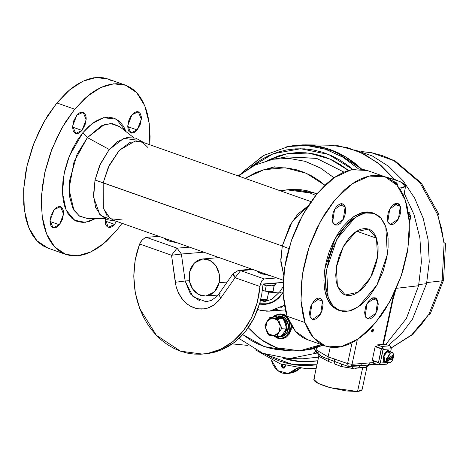 <?xml version="1.0" encoding="UTF-8"?>
<svg xmlns="http://www.w3.org/2000/svg" width="469" height="469" viewBox="0 0 469 469"><rect width="100%" height="100%" fill="white"/><g stroke="black" fill="none" stroke-linecap="round" stroke-linejoin="round"><path stroke-width="0.7" d="M285.328 365.539L282.948 368.218L285.504 365.591L284.484 367.972L282.948 368.218L281.722 366.998L281.734 364.39M418.559 285.756L406.318 318.603L385.764 344.404L406.318 318.603L418.559 285.756L396.364 288.3L418.559 285.756L421.385 261.978L419.843 237.865L414.016 214.573L404.184 193.228L414.016 214.573L419.843 237.865L421.385 261.978L418.559 285.756M426.538 283.704L412.497 319.166L401.552 333.694L388.479 345.36L401.552 333.694L412.497 319.166L426.538 283.704L429.223 261.89L428.091 239.723L423.185 218.191L414.719 198.229L403.076 180.723L388.76 166.442L372.404 156.013L354.728 149.892L372.404 156.013L388.76 166.442L403.076 180.723L414.719 198.229L423.185 218.191L428.091 239.723L429.223 261.89L426.538 283.704L418.805 284.589L426.538 283.704M429.469 314.429L428.707 314.728L430.366 313.573L443.545 280.175L445.55 243.364L444.131 242.784L442.167 280.784L443.551 280.157L442.167 280.784L444.131 242.784L437.806 214.837L419.978 182.746L393.825 160.621L370.932 152.542L361.118 151.557L371.876 152.759M285.304 366.207L284.654 367.462L283.194 367.567L282.461 366.694L282.414 364.624M426.778 282.549L442.167 280.784L426.778 282.549M395.666 289.895L392.852 300.219L395.666 289.895M316.118 368.622L304.123 368.681L316.118 368.622M371.87 152.759L382.329 155.591L394.511 160.738M428.707 314.728L442.167 280.784L428.707 314.728M413.57 333.459L413.154 334.221L391.281 347.863L412.134 334.59L420.769 325.445L428.432 314.805L411.905 334.608L413.336 334.004L413.611 333.049M437.935 215.054L438.931 214.614L437.571 214.89L441.534 228.585L443.879 242.76L445.093 242.971M286.254 146.926L304.727 144.845L334.825 151.282L361.869 169.233L354.763 163.118L346.826 157.561L338.495 152.958L329.865 149.353L321.013 146.785L312.026 145.279L302.986 144.845L293.981 145.49L286.254 146.926M316.991 145.976L338.12 145.765L358.867 151.546L378.09 162.995L394.746 179.486L380.664 165.07L364.589 154.272L347.166 147.53L329.097 145.12L304.727 144.845M271.322 359.993L272.753 364.143L275.156 368.024L278.293 371.043L281.939 372.984L285.85 373.711L289.742 373.172L293.36 371.413L297.088 368.054L288.242 373.529L277.748 370.627L271.322 359.993M298.325 368.212L296.437 368.552L298.325 368.212M288.265 373.529L293.049 372.579L300.125 368.405L291.337 372.99M281.74 364.39L282.948 368.218L283.458 367.696L282.408 364.618M370.932 152.542L371.313 152.572M395.238 161.031L393.825 160.621L419.978 182.746L437.806 214.837L439.048 214.626L421.35 183.086L395.238 161.031M438.837 214.732L438.409 214.89M372.814 329.256L372.181 332.216L371.647 331.829L371.694 330.516L372.632 329.297L373.342 329.643L373.295 330.956L372.72 331.929L371.981 332.193L372.814 329.256M317.8 360.761L301.338 361.728L283.088 358.275L289.695 360.086L296.918 361.329L304.176 361.839L311.428 361.599L317.8 360.761M302.874 358.762L318.586 357.114L302.874 358.762L289.232 358.609L316.839 353.081L289.232 358.609L262.787 353.263L239.008 338.466M245.082 178.343L263.971 169.743L285.187 167.796L306.321 173.272L324.911 185.237L319.143 180.665L311.821 176.022L304.158 172.352L296.238 169.708L288.154 168.113L280.005 167.591L271.885 168.142L263.895 169.766L256.121 172.44L245.082 178.343M334.039 177.733L320.515 168.054L305.325 161.406L289.238 158.399L273.175 159.243L289.074 158.387L304.909 161.277L320.087 167.808L334.039 177.733M317.835 353.239L316.956 351.973L316.768 349.557L316.839 350.261L328.148 356.85L330.211 347.207L328.148 356.85L347.611 363.569L352.02 364.325L357.331 339.538L352.02 364.325L361.587 363.557L352.02 364.325L351.345 365.75L360.913 364.982L361.587 363.557L369.466 362.918L368.792 364.349L375.282 363.821L368.792 364.349L367.661 365.128L369.308 365.058L367.661 365.128L368.792 364.349L369.466 362.918L373.435 362.601L361.587 363.557L360.913 364.982L359.782 365.767L367.661 365.128L365.48 367.409L362.596 367.456M358.638 168.998L343.437 157.473L326.078 149.388L307.435 145.589L288.646 146.469L307.025 145.554L325.304 149.13L342.739 157.051L358.638 168.998M249.836 167.838L273.21 153.738L300.676 148.726L328.523 154.412L352.852 169.461L347.851 165.422L339.791 160.017L331.343 155.62L322.602 152.273L313.65 150.016L304.592 148.872L295.505 148.849L286.5 149.951L277.666 152.167L269.083 155.474L260.858 159.835L250.505 167.269M401.206 187.858L400.696 190.232L401.206 187.858L403.575 187.506L405.521 186.504L405.409 185.026L403.246 183.197L395.654 179.797L384.527 176.62L400.004 181.515L405.708 186.105L401.206 187.858L399.189 187.946L401.206 187.858M360.772 367.637L354.892 368.429M318.844 356.247L318.838 354.933L318.844 356.247L328.458 361.464L318.844 356.247M331.261 362.496L328.458 361.464L328.265 359.143L339.433 363.311L334.585 361.435L334.268 358.855L334.585 361.435L328.265 359.143L328.148 356.85L328.265 359.143L324.12 357.53L328.265 359.143L328.458 361.464L331.261 362.496M335.904 364.595L334.215 363.792L334.585 361.435L334.215 363.792L341.221 366.5L341.696 364.108L341.221 366.5L352.014 368.353L362.707 367.444L357.548 391.504L362.707 367.444L365.48 367.409L366.887 367.157L366.993 366.776L366.887 367.157M353.567 368.458L341.221 366.5M316.868 349.153L316.956 351.967L317.536 353.098L320.919 355.965L318.574 354.3L318.838 355.924L313.802 379.409L317.976 383.267L330.053 387.646L357.548 391.504L346.427 390.97L330.158 387.675L323.856 385.717L317.419 382.98L314.605 381.063L313.796 379.45M290.903 146.076L301.766 144.98L308.596 145.097L315.426 145.836L322.203 147.178L328.892 149.13L335.464 151.68L341.878 154.805L348.092 158.493L354.083 162.725L361.699 169.209L345.676 156.98L328.06 148.855L309.569 145.167L288.646 146.469L263.267 155.608L241.383 173.178M255.623 349.95L280.04 363.786L306.556 368.745L316.2 368.235L306.556 368.745L316.141 368.505L309.909 368.775M242.197 172.569L263.771 155.391L288.646 146.469M366.019 367.485L365.48 367.409L367.661 365.128L356.968 366.055L359.782 365.767L360.913 364.982L351.345 365.75L352.02 364.325L347.611 363.569L352.09 342.663L347.611 363.569L348.379 366.465L347.611 363.569L328.148 356.85L316.839 350.261L316.974 352.02M410.387 215.582L410.891 216.068L410.305 216.297L409.314 220.917L410.305 216.297L408.329 212.269L410.129 213.219L409.783 213.418M267.16 160.562L279.172 155.673L287.843 153.592L296.672 152.618L305.565 152.759L314.435 154.02L323.17 156.382L331.694 159.823L339.902 164.302L348.59 170.47L329.824 158.968L308.737 153.082L287.18 153.709L267.113 160.586M265.577 354.324L273.058 358.287L280.192 361.224L287.485 363.428L294.884 364.888L302.335 365.597L309.792 365.544L316.938 364.782L292.562 364.513L265.577 354.324M395.215 290.88L393.081 299.181L395.215 290.88M286.612 156.91L316.669 158.375L343.988 172.141L316.264 158.264L286.612 156.91L273.175 159.243L254.69 165.123L238.012 175.846M238.416 175.992L254.931 165.129L273.175 159.243M242.79 334.632L251.126 340.424L257.17 343.666L263.408 346.257L269.786 348.191L276.264 349.452L285.293 350.056L264.358 346.591L242.79 334.632M375.804 364.337L370.703 364.747M382.827 344.445L393.614 294.303L382.827 344.445M410.305 216.297L408.904 216.408L410.305 216.297M313.99 379.011L314.412 378.618M362.05 389.751L360.79 390.876L357.548 391.504L362.05 389.751L366.916 367.045L367.614 365.814L369.121 365.075M392.207 180.665L396.551 182.857L397.565 184.329L396.885 185.032L397.56 184.358L392.207 180.665M383.378 344.398L392.588 301.45L391.996 301.678L392.588 301.438L394.617 292.193M392.207 301.649L393.169 297.686M317.097 348.045L316.768 349.557M369.144 365.07L376.988 364.425M351.345 365.75L349.71 366.641L348.789 366.518L349.71 366.641L351.345 365.75M320.919 355.965L324.12 357.53L320.919 355.965M408.329 212.269L408.81 212.346L408.311 212.17M359.782 365.767L358.515 367.966L359.782 365.767M352.858 366.383L352.014 368.353L352.858 366.383M316.464 352.6L316.264 351.48M315.913 351.263L314.693 349.686L314.517 348.467L315.784 351.164M316.587 347.816L316.903 348.948M316.892 348.983L316.382 347.881M316.165 347.957L316.845 349.217L316.165 347.957M316.827 351.574L316.458 351.58L316.792 351.433M316.798 351.457L314.746 351.985L313.726 352.923L315.139 351.656L316.739 351.164M316.458 351.58L316.839 353.081L317.431 352.934M317.525 352.928L316.839 353.081L317.619 353.216M386.374 361.927L384.891 362.009L383.847 355.285L388.877 350.706L389.985 351.703L388.713 350.66L387.406 350.783L386.022 351.721L384.762 353.333L383.495 356.481L383.249 358.627L383.859 361.142L384.832 361.986L386.374 361.927M390.747 362.373L392.014 361.136L393.837 356.428L393.11 356.17L393.837 356.428L393.696 357.132L392.002 359.084L387.406 360.778L388.637 362.713L390.747 362.373L388.789 362.777L387.406 360.778L386.468 360.444L386.403 358.574L387.347 358.908L390.437 352.964L386.726 351.656L383.712 357.015L385.078 361.464L388.783 362.772M393.825 356.575L387.406 360.778L386.468 360.444L389.546 358.357L386.468 360.444L386.403 358.574L387.347 358.908L390.994 357.765L392.705 356.61L393.778 354.558L392.547 352.618L390.437 352.964L388.396 355.432L387.347 358.908L393.778 354.558L392.395 352.559L390.437 352.964L386.726 351.656L388.695 351.252L386.093 352.178L384.451 354.599L383.794 356.61L383.695 359.453L384.24 360.813L385.084 361.47M392.014 361.136L392.342 360.673M386.392 361.406L385.19 361.499M389.094 351.463L389.856 352.506M385.313 344.246L377.234 344.897L381.725 346.485L389.809 345.829L385.313 344.246L389.809 345.829L381.725 346.485L383.155 349.487L391.24 348.836L389.809 345.829L391.029 346.996L391.24 348.836L383.155 349.487L380.242 363.076L378.512 364.812L373.324 363.129L373.764 361.066L374.403 361.013L378.413 362.643L373.764 361.066L373.324 363.129L378.202 364.806L379.327 364.519L380.242 363.076L387.886 362.461L380.242 363.076L383.196 348.543L382.094 346.661L377.234 344.897L385.313 344.246M376.789 346.96L377.234 344.897L376.789 346.96L381.285 348.549L376.789 346.96M378.518 364.806L386.597 364.155L388.285 362.596L387.722 363.598L386.679 364.149M390.577 351.914L391.24 348.836L390.577 351.914M381.285 348.549L378.495 362.56L381.444 348.883L378.53 362.473L372.251 360.256L378.53 362.473L381.444 348.883L375.165 346.667L381.285 348.549M386.286 364.155L385.899 364.067M376.883 346.527L375.165 346.667L372.251 360.256L375.165 346.667L376.883 346.527M270.906 275.854L261.456 273.708L258.079 272.114L257.51 271.123L257.592 271.633L261.456 273.708L270.906 275.854M178.15 243.118L168.699 240.972L165.323 239.378L164.754 238.387L164.836 238.897L168.699 240.972L178.15 243.118M263.543 301.889L272.108 299.152L279.571 291.999L268.514 292.891L279.571 291.999L282.959 287.01L279.571 291.999L271.791 299.333L262.886 301.93M146.392 237.355L158.956 236.341L146.392 237.355L177.071 248.177L189.628 247.169L177.071 248.177L146.392 237.355L144.991 237.765L146.392 237.355M276.698 347.746L261.52 339.867L248.265 327.778L257.235 336.595L263.408 341.145L269.915 344.873L276.698 347.746L283.786 349.751L290.991 350.818L298.22 350.923L305.389 350.073L312.413 348.274L321.212 344.551L299.779 350.818L276.698 347.746M290.417 189.564L300.729 189.699L307.201 190.783L316.845 193.896L313.573 192.63L309.892 192.929L315.678 195.321L309.892 192.929L299.228 190.273L288.406 189.752L280.31 190.777L286.811 189.857L309.892 192.929L313.573 192.63L290.493 189.558L286.858 189.851M280.702 307.705L284.361 305.243L269.687 311.123L266.562 311.181M189.359 280.673L185.138 281.013L181.397 254.01L203.886 252.199L181.397 254.01L177.071 248.177L181.397 254.01L171.525 255.271L139.627 244.009L137.095 251.695L135.265 259.679L134.169 267.875L133.812 276.188L134.198 284.513L135.33 292.756L137.188 300.822L139.75 308.614L142.992 316.036L146.867 323.006L151.335 329.443L156.347 335.265L161.834 340.406L167.738 344.803L173.987 348.408L180.506 351.181L187.225 353.081L194.055 354.095L200.925 354.201L207.744 353.403L214.444 351.715L220.934 349.147L227.143 345.735L232.993 341.52L238.422 336.554L243.364 330.885L247.761 324.595L251.56 317.742L254.714 310.419L257.188 302.71L258.952 294.702L259.984 286.489L235.063 277.695L220.629 298.284L215.171 304.105L211.97 306.239L208.547 307.799L204.971 308.743L201.301 309.065L197.625 308.749L194.014 307.799L190.537 306.245L187.272 304.111L184.276 301.444L181.614 298.29L177.505 290.809L176.139 286.629L171.525 255.271L177.071 248.177L171.525 255.271L181.397 254.01L185.138 281.013L189.359 280.673M260.336 284.243L259.984 286.489L260.336 284.243L283.088 282.408L260.336 284.243L261.925 280.55L264.305 278.967L240.603 270.601L253.166 269.593L240.603 270.601L264.305 278.967L276.868 277.959L264.305 278.967L261.931 280.573L261.169 281.846M299.849 350.812L303.461 350.525L323.03 345.19L312.612 348.995L301.62 350.642M202.561 354.095L208.418 353.52L221.696 349.815L234.588 342.229L245.404 331.577L253.964 318.246L259.838 302.886L261.679 294.684L262.746 286.266L261.679 294.684L259.838 302.886L257.258 310.777L253.964 318.246L249.995 325.21L245.404 331.577L240.245 337.275L234.588 342.229L228.497 346.374L222.054 349.663L215.33 352.061L208.418 353.52L203.868 353.966M263.66 284.15L264.158 283.933L263.22 284.665L263.66 284.144M262.904 285.41L263.22 284.665L262.904 285.41M262.746 286.266L262.804 285.832L262.746 286.266M234.559 272.776L238.551 270.332L240.603 270.601L235.063 277.695L259.984 286.489L257.188 302.71L251.56 317.742L243.364 330.885L232.993 341.52L220.577 349.311L207.744 353.403L202.491 354.101L180.506 351.181L156.347 335.265L139.75 308.614L135.33 292.756L133.812 276.188L135.265 259.679L139.627 244.009L141.931 240.222L144.968 237.771M199.571 300.717L190.484 294.01L185.138 281.013L175.265 282.274L171.525 255.271L139.627 244.009L141.128 241.248M259.486 304.135L264.276 304.463L268.374 303.871L272.313 302.487L275.989 300.342L279.313 297.487L283.047 292.715L278.404 298.372L272.313 302.487L265.454 304.375L259.486 304.135M283.03 292.24L279.817 296.467L276.991 299.128L273.867 301.25L270.502 302.798L266.978 303.742L263.349 304.059L259.603 303.719L266.462 303.824L272.448 301.989L277.83 298.419L282.285 293.336L279.571 291.999L282.285 293.336L283.03 292.24M257.727 309.517L261.063 310.484L269.739 311.099L277.402 309.3M220.131 293.365L218.8 293.987L220.629 298.284L235.063 277.695L233.251 273.363L218.824 293.952L220.629 298.284L218.466 301.01L213.377 305.395L207.538 308.133L204.449 308.831L198.153 308.831L196.065 308.42L190.056 305.976L186.386 303.402L183.092 300.148L179.052 294.186L176.303 287.245L175.265 282.274L185.138 281.013L193.081 296.795L205.92 301.667M240.603 270.601L238.551 270.332L233.251 273.363L233.228 275.051L235.063 277.695L240.603 270.601M219.123 282.719L227.148 282.068L219.123 282.719L219.586 279.137L219.463 275.491L218.753 271.926L217.493 268.573L215.728 265.565L213.524 263.015L210.962 261.016L208.148 259.656L205.188 258.982L202.198 259.017L199.284 259.762L196.57 261.186L194.148 263.244L192.12 265.841L190.561 268.889L189.529 272.272L194.389 262.992L202.831 258.947L210.03 260.483L215.939 265.864L219.216 273.884L219.123 282.719L214.263 291.994L205.821 296.039L198.622 294.509L192.712 289.121L189.435 281.107L189.529 272.272L189.066 275.854L189.189 279.495L189.898 283.059L191.159 286.412L192.923 289.426L195.133 291.976L197.689 293.969L200.503 295.335L203.464 296.009L206.454 295.974L209.367 295.23L212.088 293.799L214.509 291.747L216.537 289.144L218.097 286.096L219.123 282.719M276.798 336.461L278.92 332.433L281.898 328.323L279.729 323.569L278.475 318.721L270.015 317.267L267.037 321.376L264.979 325.41L266.234 330.235L268.403 335.007L268.626 333.916L265.718 327.972L267.054 321.406L271.856 318.052L277.302 319.887L278.475 318.721L282.954 318.363L285.117 323.118L286.377 327.966L284.314 331.999L281.341 336.109L276.862 336.466L278.92 332.433L281.898 328.323L286.377 327.966L281.898 328.323L279.729 323.569L278.475 318.721L276.698 318.48M280.087 317.759L282.954 318.363L285.117 323.118L286.377 327.966L284.314 331.999L281.341 336.109L276.862 336.466L273.175 335.939M271.129 317.519L270.015 317.267L267.037 321.376L264.979 325.41L266.234 330.235L268.403 335.007L268.626 333.916L269.863 334.854L272.641 335.792L274.078 335.757L276.763 334.673L277.918 333.67L279.606 330.932L280.21 325.832L278.375 321.095L277.302 319.887L280.21 325.832L278.873 332.404L274.078 335.757L268.626 333.916L267.559 332.709L265.718 327.972L265.847 324.507L266.322 322.877L268.016 320.139L270.461 318.433L271.856 318.052L274.711 318.316L277.302 319.887L278.475 318.721L282.954 318.363L274.494 316.903L270.015 317.267L274.494 316.903L277.994 317.402M271.111 335.581L268.403 335.007M275.696 318.34L272.202 317.736M280.286 313.931L283.733 314.353L287.227 316.446L280.327 313.925L279.037 314.031M285.984 316.634L287.257 316.534L285.984 316.634L282.402 314.464L278.445 314.095L274.728 315.596L273.105 317.015L278.996 314.037L285.984 316.634L289.561 322.66L289.766 329.977L286.524 336.015L280.978 338.641L274.019 336.074L277.572 338.213L281.523 338.583L283.452 338.055L286.835 335.698L289.174 331.911L290.118 327.274L289.514 322.496L287.468 318.304L285.984 316.634M281.64 338.565L282.309 338.536L289.103 334.426L291.419 325.609L291.167 329.549L289.49 333.84L286.571 336.976L284.777 337.95L282.268 338.542M279.119 315.86L282.109 316.247L285.093 318.076L287.333 321.107L288.499 324.906L288.423 328.91L287.116 332.544L284.765 335.265L283.305 336.162L280.79 336.824M275.614 336.302L278.475 336.971L280.122 336.818L283.17 335.394L285.515 332.668L286.829 329.039L286.905 325.035L285.738 321.236L284.736 319.594L282.074 317.114L278.879 316.006L277.22 316.018L274.553 316.909L277.542 315.989L283.868 318.568L286.987 325.773L285.064 333.389L279.231 336.947L275.614 336.302M279.231 336.947L280.831 336.818L286.659 333.26L288.582 325.644L285.469 318.439L279.143 315.86L277.572 315.983M277.572 282.854L274.682 283.645L270.49 283.423L277.572 282.854M273.966 283.657L274.863 284.284M275.221 284.759L274.799 285.474L274.043 285.691L271.557 285.803L263.285 284.566L271.457 285.803L275.25 285.029L275.555 283.593M262.704 290.616L265.132 290.938L266.216 285.861L268.749 285.568L266.216 285.861L265.132 290.938L262.704 290.616M267.054 291.384L269.024 291.607L267.054 291.384M270.261 291.63L262.288 290.674L268.631 291.642L273.128 291.302L274.072 285.685L273.128 291.302L271.07 291.566M272.477 285.814L274.213 286.231L272.477 285.814M263.285 284.572L266.216 285.861L263.285 284.572M267.06 299.668L260.711 299.451L267.06 299.697L268.778 291.654M265.354 300.846L260.465 300.471L265.348 300.852L266.902 299.89M262.746 272.976L262.511 274.066L262.746 272.976M169.989 240.234L169.755 241.324M82.825 132.739L87.392 137.575L77.115 154.231L69.476 180.993L69.348 195.731L72.736 208.119L79.161 215.898L87.211 218.419L79.753 216.279L73.932 210.276L68.99 189.036L74.038 161.77L87.392 137.575L109.254 149.488L87.392 137.575L82.825 132.739L91.848 123.81L103.596 117.748L116.4 119.161L126.143 131.766L123.517 126.261L119.484 121.365L114.33 118.194L108.292 117.127L101.714 118.299L95.025 121.565L88.623 126.542L82.825 132.739L69.418 155.872L64.136 173.471L62.465 192.982L66.07 209.995L74.471 220.178L85.159 222.347L95.518 218.548L89.632 221.315L83.054 222.488L77.01 221.421L71.863 218.255L67.829 213.354L64.98 207.234L63.157 199.864L62.406 190.959L62.952 180.846L64.886 170.059L68.128 159.261L72.431 149.113L77.455 140.167L82.825 132.739M307.289 339.632L302.992 337.621L299.023 334.813L295.423 331.231L292.228 326.922L289.467 321.922L287.169 316.276L295.499 331.319L307.482 339.703L325.31 345.993L313.333 337.616L305.008 322.572L287.169 316.276L285.351 310.044L283.235 296.056L283.194 280.491L285.24 263.947L287.016 255.511L292.005 238.703L298.741 222.529L306.961 207.603L316.341 194.506L326.53 183.737L331.812 179.357L337.141 175.705L342.47 172.821L347.752 170.728L352.934 169.45L357.964 168.992L362.801 169.368L367.204 170.505L351.457 169.731L334.297 177.552L317.449 193.175L302.593 215.031L291.237 240.919L284.519 268.233L283.118 294.221L287.169 316.276L305.008 322.572L300.957 300.518L302.358 274.529L309.077 247.216L320.433 221.327L335.282 199.472L352.137 183.848L369.296 176.027L385.037 176.795L397.014 185.179L405.345 200.222L409.396 222.277L407.995 248.265L401.276 275.579L389.921 301.467L375.065 323.323L358.216 338.946L341.057 346.767L325.316 345.999M337.897 310.003L333.148 307.23L329.238 302.693L326.33 296.572L324.53 289.097L323.903 280.562L324.484 271.287L326.242 261.632L329.109 251.97L332.984 242.666L337.709 234.084L343.103 226.556L348.965 220.36L355.062 215.746L361.165 212.885L367.039 211.888L372.345 212.75L363.293 212.31L353.427 216.807L335.2 238.358L324.806 268.948L326.33 296.572L328.112 297.205L326.588 269.575L336.982 238.985L355.215 217.434L365.081 212.938L374.127 213.383L381.016 218.202L385.805 226.849L384.486 223.602L381.063 218.249L378.993 216.191L374.239 213.418L368.822 212.516L362.947 213.512L359.911 214.714L353.778 218.472L350.748 220.993L344.885 227.184L339.492 234.717L332.714 247.878L329.326 257.411L326.266 271.914L325.826 276.622L325.849 285.574L326.313 289.731L328.112 297.205L326.33 296.572L331.12 305.219L338.008 310.044L339.785 310.671L332.902 305.852L328.112 297.205L331.02 303.326L332.861 305.806L337.211 309.476L342.323 311.322L345.102 311.539L350.97 310.542L354.007 309.335L360.139 305.583L363.176 303.062L369.033 296.871L376.888 285.158L383.026 271.457L386.919 256.942L388.092 247.427L388.068 238.481L387.605 234.324L385.805 226.849L387.33 254.479L376.935 285.064L358.709 306.615L348.842 311.111L339.791 310.671M310.027 316.458L311.955 303.801L320.028 298.231L322.566 301.162L316.212 298.917L322.566 301.162L320.638 313.82L312.565 319.383L310.027 316.458L309.499 312.975L310.63 306.761L313.673 301.233L316.27 298.882L317.595 298.261L318.873 298.044L321.083 298.847L322.566 301.162L323.094 304.645L321.963 310.859L320.093 314.746L317.648 317.73L316.323 318.732L313.72 319.571L311.504 318.773L310.027 316.458M332.632 222.083L334.561 209.426L342.634 203.863L345.172 206.788L338.823 204.548L345.172 206.788L343.249 219.445L335.171 225.009L332.632 222.083L332.105 218.601L333.236 212.387L336.279 206.858L337.551 205.516L340.207 203.886L341.485 203.669L343.695 204.472L344.545 205.457L345.565 208.412L345.577 212.287L344.568 216.485L342.698 220.371L340.254 223.355L337.604 224.979L335.147 225.003L333.266 223.414L332.632 222.083M387.787 221.632L389.716 208.975L397.788 203.411L400.327 206.337L393.978 204.097L400.327 206.337L398.398 218.994L390.325 224.563L387.787 221.632L387.259 218.149L388.391 211.935L391.433 206.413L392.705 205.064L395.361 203.44L397.812 203.417L398.843 204.021L399.694 205.006L400.719 207.96L400.731 211.836L399.723 216.033L397.853 219.92L394.083 223.912L391.48 224.751L389.27 223.948L387.787 221.632M365.175 316.006L367.104 303.349L375.182 297.786L377.721 300.711L371.366 298.472L377.721 300.711L375.792 313.368L367.714 318.932L365.175 316.006L364.653 312.524L365.785 306.31L368.822 300.787L370.1 299.439L372.749 297.815L375.206 297.792L376.238 298.395L377.721 300.711L378.249 304.193L377.117 310.408L375.247 314.294L372.802 317.279L370.147 318.908L367.69 318.926L365.808 317.337L365.175 316.006M337.404 285.873L336.373 267.142L343.419 246.407L355.778 231.803L368.599 229.054L376.513 238.182L356.704 231.194L376.513 238.182L377.545 256.912L370.504 277.642L358.146 292.251L345.325 295.001L337.404 285.873L336.185 280.808L335.763 275.016L336.654 265.477L339.292 255.634L343.455 246.348L348.778 238.41L354.804 232.501L358.961 229.957L361.019 229.142L364.999 228.467L368.669 229.077L370.346 229.863L371.894 230.959L374.543 234.031L376.513 238.182L378.049 246.067L378.061 252.129L377.269 258.577L375.692 265.155L372.005 274.723L368.804 280.538L365.146 285.644L361.171 289.842L354.963 294.098L350.882 295.411L347.037 295.441L343.572 294.192L340.623 291.7L337.404 285.873M47.785 248.042L43.488 246.032L39.519 243.223L35.92 239.647L32.724 235.332L29.963 230.332L27.665 224.686L25.848 218.454L23.731 204.466L23.69 188.901L25.736 172.358L27.513 163.921L32.502 147.114L39.238 130.939L47.451 116.013L56.837 102.916L67.026 92.147L72.302 87.767L77.637 84.115L82.966 81.231L88.248 79.138L93.431 77.86L98.461 77.408L103.297 77.778L107.694 78.915L95.805 77.543L82.855 81.284L69.6 89.913L56.837 102.916L74.677 109.213L87.439 96.209L100.688 87.58L113.645 83.84L125.534 85.206L136.643 92.628L144.745 105.713L149.236 123.511L149.799 144.71L150.057 136.479L148.972 121.629L147.659 114.864L145.841 108.632L143.543 102.987L140.782 97.986L137.587 93.677L133.987 90.101L130.019 87.293L125.721 85.276L121.131 84.074L116.3 83.699L111.27 84.156L106.088 85.434L100.806 87.527L95.471 90.411L90.142 94.064L84.866 98.443L74.677 109.213L56.837 102.916L44.197 121.465L34.003 143.074L26.991 166.173L23.684 189.071L24.312 210.112L28.832 227.77L36.916 240.749L47.979 248.113L65.807 254.403L54.756 247.046L46.666 234.066L42.146 216.408L41.518 195.368L44.831 172.463L51.836 149.371L62.031 127.761L74.677 109.213L65.291 122.309L57.077 137.235L50.341 153.41L45.352 170.218L42.292 187.008L41.29 203.136L42.374 217.985L43.687 224.751L45.505 230.983L47.803 236.628L50.564 241.629L53.759 245.938L57.359 249.52L61.328 252.328L65.625 254.339L70.209 255.541L75.046 255.916L80.076 255.458L85.258 254.18L90.54 252.088L95.875 249.203L101.204 245.557L106.481 241.177L116.67 230.402L103.907 243.405L90.652 252.035L77.702 255.775L65.812 254.409M114.571 224.346L105.15 221.022L114.571 224.346L111.968 226.697L110.643 227.318L109.365 227.535L107.155 226.732L105.672 224.417L105.285 222.793L105.291 218.794L108.21 227.348L114.571 224.346L116.511 221.362L114.571 224.346M137.177 129.972L127.756 126.648L137.177 129.972L134.58 132.322L131.977 133.161L130.798 132.962L128.916 131.373L128.283 130.042L127.756 126.56L128.887 120.345L130.757 116.459L131.93 114.823L138.285 111.821L141.321 119.202L137.177 129.972L130.822 132.973L127.785 125.592L131.93 114.823L134.527 112.472L137.13 111.634L138.308 111.827L140.19 113.416L141.216 116.371L141.351 118.229L140.219 124.443L137.177 129.972M82.022 130.423L72.601 127.093L82.022 130.423L79.425 132.768L78.1 133.389L75.644 133.413L73.762 131.824L73.129 130.493L72.601 127.011L73.733 120.797L76.775 115.268L83.13 112.273L86.167 119.648L82.022 130.423L75.667 133.419L72.631 126.038L76.775 115.268L79.372 112.923L81.981 112.085L84.191 112.882L85.036 113.867L86.062 116.822L86.196 118.68L85.065 124.895L82.022 130.423M59.416 224.792L49.995 221.468L59.416 224.792L56.819 227.143L55.489 227.764L53.038 227.787L52 227.184L50.523 224.868L49.995 221.386L51.127 215.171L54.17 209.643L60.524 206.647L63.561 214.022L59.416 224.792L53.061 227.793L50.025 220.412L54.17 209.643L56.767 207.298L59.37 206.454L60.548 206.653L62.43 208.242L63.456 211.197L63.591 213.055L62.459 219.269L59.416 224.792M109.101 218.765L101.087 215.746L95.629 207.409L93.501 194.916L95.008 180.049L100.559 163.534L109.254 149.488L99.569 165.745L95.008 180.049L93.618 197.349L99.75 214.468L107.137 219.674L116.042 221.198M122.327 219.99L110.309 218.742L103.362 208.324L103.209 182.769L282.262 245.967L288.851 248.541L282.262 245.967L280.767 259.82L283.669 274.828L280.825 261.913L282.262 245.967L95.008 180.049L103.209 182.769L103.01 207.105L106.95 215.547L113.105 220.16L283.217 280.198M310.959 201.594L140.847 141.556L130.247 142.242L118.985 150.666L109.33 165.147L103.209 182.769L108.292 167.345L119.425 150.197L135.307 140.923L142.564 142.312L147.923 147.471M282.262 245.967L292.298 221.386L307.945 206.055L297.827 214.104L290.006 225.231L282.262 245.967M143.784 142.594L135.893 138.185L126.876 137.599L117.678 141.521L109.254 149.488L123.81 138.349L136.854 140.131M119.601 126.653L112.548 123.652L104.376 124.578L87.392 137.575L101.533 125.745L110.631 123.517L119.601 126.653L133.712 137.675M116.67 230.402L122.051 223.314L116.67 230.402M107.882 78.98L112.179 80.996M405.345 200.222L403.047 194.576L400.286 189.576L397.091 185.267L393.491 181.691L389.522 178.877L385.225 176.866L380.635 175.664L375.804 175.289L370.774 175.746L365.591 177.024L360.309 179.117L354.974 182.001L349.645 185.654L344.369 190.027L334.18 200.802L324.794 213.899L316.581 228.825L309.845 245L307.119 253.366L303.074 270.244L301.034 286.788L301.075 302.347L303.191 316.341L305.008 322.572L307.306 328.218L310.068 333.219L313.263 337.528L316.862 341.104L320.831 343.918L325.128 345.929L329.713 347.13L334.549 347.506L339.579 347.048L344.762 345.77L350.044 343.677L355.379 340.793L360.708 337.141L365.984 332.761L371.155 327.696L380.992 315.707L385.559 308.895L393.772 293.969L400.508 277.795L403.234 269.429L407.28 252.551L409.32 236.007L409.279 220.448L407.162 206.454L405.345 200.222M292.029 372.855L295.447 371.671L300.271 368.417M413.154 334.221L391.287 347.934M403.621 195.837L405.708 186.105M277.472 349.604L289.537 350.894M274.705 166.812L263.003 170.013M410.891 216.068L409.431 222.892M357.296 366.025L348.379 366.465L339.093 363.188M410.129 213.219L408.804 212.346M357.384 366.019L357.003 366.049M339.415 363.299L339.028 363.17M317.062 348.197L317.15 347.787M318.492 352.172L316.417 351.973M248.042 345.43L232.29 343.924L248.031 345.424M384.885 362.009L383.548 361.535M388.865 350.701L387.535 350.232M388.684 351.246L392.395 352.559M263.566 301.895L260.031 302.177M285.31 309.862L269.722 311.117M218.812 293.963L216.338 296.895L211.349 300.365L206.512 301.626M252.152 269.235L238.551 270.332M202.831 258.947L219.258 257.622M205.868 296.039L217.991 295.06M282.309 338.536L281.013 338.641M268.784 291.654L267.06 299.697M262.511 274.066L262.746 272.97M105.12 218.701L87.211 218.419M125.534 85.206L107.694 78.915M374.127 213.383L372.345 212.75M367.198 170.499L385.037 176.795"/></g></svg>
